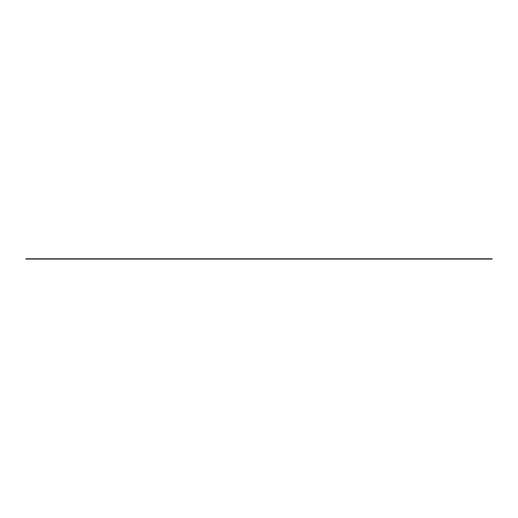 <?xml version="1.0" encoding="UTF-8"?>
<svg xmlns="http://www.w3.org/2000/svg" width="518" height="518" viewBox="0 0 518 518"><rect width="100%" height="100%" fill="white"/><g stroke="black" fill="none" stroke-linecap="round" stroke-linejoin="round"><path stroke-width="0.78" d="M25.9 259.078L492.1 259.078M492.1 258.78L25.9 258.78"/></g></svg>

